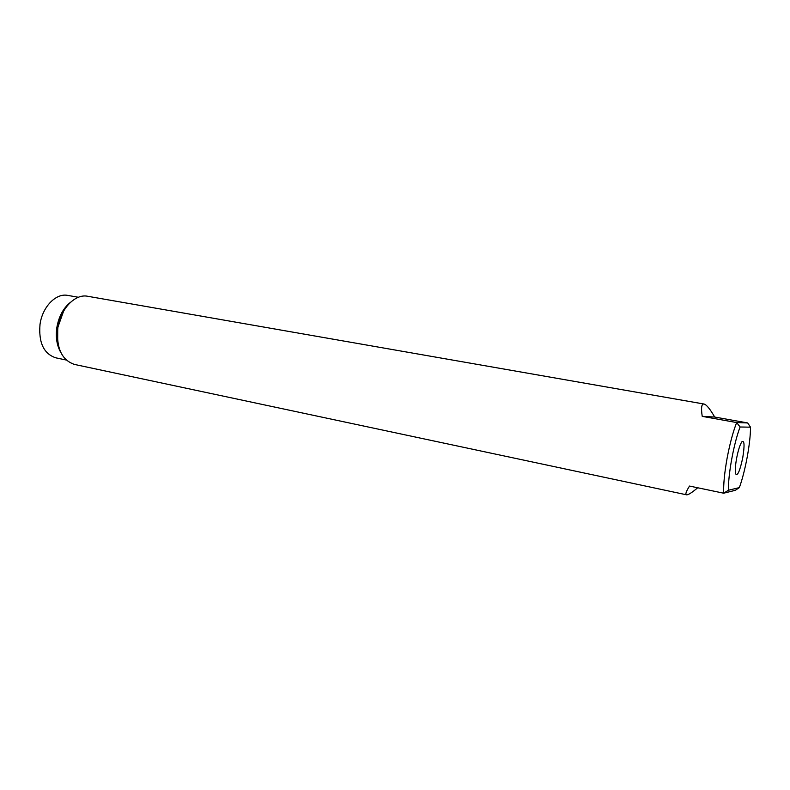 <?xml version="1.0" encoding="UTF-8"?>
<svg xmlns="http://www.w3.org/2000/svg" width="790" height="790" viewBox="0 0 790 790"><rect width="100%" height="100%" fill="white"/><g stroke="black" fill="none" stroke-linecap="round" stroke-linejoin="round"><path stroke-width="1.19" d="M40.004 324.107L39.549 332.738M78.388 297.267L67.407 295.341C55.804 293.159 42.453 306.895 40.043 324.186C38.463 342.514 43.677 353.723 55.705 357.801L66.222 360.033M728.469 490.225L723.66 493.197L735.253 490.333L739.351 487.618L728.469 490.225C727.995 474.928 733.831 443.17 740.102 426.995L750.5 427.173L747.676 422.946L714.674 417.031C710.042 408.963 706.487 404.638 704.018 404.026L87.66 296.27C75.198 293.574 60.534 308.663 57.858 327.81C56.09 347.817 61.62 360.023 74.448 364.427L686.54 494.807C688.159 495.024 691.882 492.674 697.708 487.766M704.018 404.026C701.54 403.71 700.937 407.828 702.221 416.36L736.645 422.561C732.962 432.091 729.782 443.99 727.096 458.259C724.549 472.519 723.393 484.161 723.66 493.197L689.512 486.057C686.085 491.518 685.098 494.431 686.54 494.807M750.5 427.173C750.589 442.775 745.296 471.423 739.351 487.618M736.596 458.388C735.293 465.843 734.976 471.018 735.658 473.911C737.564 476.331 739.934 470.919 742.758 457.677C744.713 445.392 744.427 440.089 741.889 441.778C739.983 444.572 738.216 450.103 736.596 458.388M747.676 422.946L736.645 422.561L740.102 426.995M714.674 417.031L702.221 416.36M60.87 352.577C56.841 345.635 55.498 337.261 56.86 327.465C58.825 316.326 63.427 307.893 70.636 302.185M62.588 312.998L57.769 327.692L57.443 339.532M57.68 341.655L57.729 327.672L63.605 311.132"/></g></svg>
